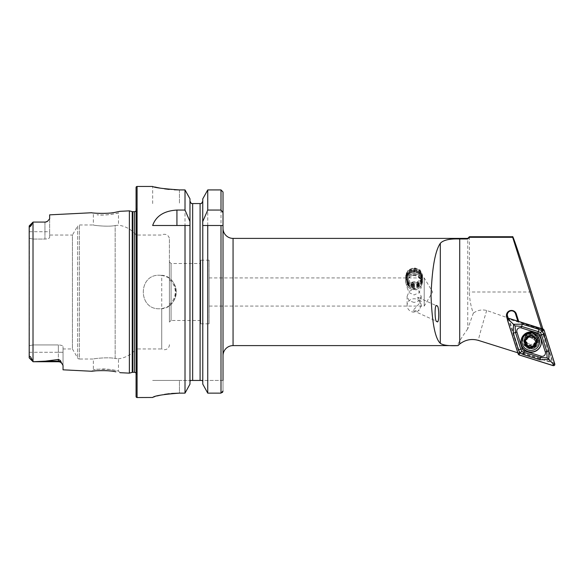 <?xml version="1.0" encoding="UTF-8"?>
<svg xmlns="http://www.w3.org/2000/svg" width="584" height="584" viewBox="0 0 584 584"><rect width="100%" height="100%" fill="white"/><g stroke="black" fill="none" stroke-linecap="round" stroke-linejoin="round"><path stroke-width="0.44" stroke-dasharray="2.92 2.19" d="M119.939 372.672L118.486 371.066L114.836 370.234C109.96 369.3 105.529 368.891 101.528 369L93.36 369.657L97.032 369.219L109.887 369.46L118.486 371.066L118.486 358.795L115.15 358.459L118.486 358.795A26.806 26.806 0 0 0 136.072 348.955L136.072 235.045L136.072 348.955L161.732 348.955L161.732 275.392C165.878 276.414 168.433 277.437 169.411 278.473L169.411 305.527C168.433 306.563 165.878 307.586 161.732 308.608L159.527 308.753C137.904 309.797 137.926 274.195 159.527 275.247C137.912 274.195 137.926 309.812 159.527 308.753C181.142 309.783 181.128 274.21 159.527 275.247L161.732 275.392M115.88 371.833L107.434 370.76M105.96 370.665L95.864 370.811M169.411 239.316L169.411 278.473A16.753 16.753 0 0 1 169.411 305.527L169.411 239.316A5.022 5.022 0 0 0 161.732 235.045L136.072 235.045A26.806 26.806 0 0 0 118.486 225.205L115.15 225.541L115.15 358.459C108.142 356.89 92.754 358.729 93.36 359.007C92.754 358.737 108.12 356.89 115.15 358.459L115.15 225.541C108.12 227.11 92.754 225.263 93.36 224.993L93.36 214.343L91.739 212.744L95.864 213.189C104.025 214.438 120.567 211.547 119.939 211.328L118.486 212.934C119.1 213.109 104.229 216.029 97.032 214.781L101.528 215C105.536 215.109 109.967 214.7 114.822 213.773L118.486 212.934L118.486 225.205L115.15 225.541C108.142 227.11 92.754 225.271 93.36 224.993L79.395 224.993A2.007 2.007 0 0 0 77.657 226.001L77.657 357.999L77.657 226.001L72.431 235.045L72.431 348.955L77.657 357.999A2.007 2.007 0 0 0 79.395 359.007L79.395 224.993L79.395 359.007L93.36 359.007L93.36 369.657L91.739 371.256M421.115 306.381A7.037 6.694 180 0 0 414.144 298.767A7.037 6.694 180 0 0 407.106 305.461A7.037 6.694 180 0 0 419.341 309.973L421.181 305.359L417.677 297.234L421.181 301.417L414.144 309.279C412.333 309.549 412.085 310.031 413.414 310.739L436.941 321.426M418.385 297.548L436.869 305.936M414.144 273.684A8.373 7.964 180 0 0 405.771 281.649A8.373 7.964 180 0 0 414.144 289.613A8.373 7.964 180 0 0 422.517 281.649A8.373 7.964 180 0 0 414.144 273.684M414.144 275.203A7.037 6.694 180 0 0 407.106 281.897A7.037 6.694 180 0 0 414.144 288.584A7.037 6.694 180 0 0 421.181 281.897A7.037 6.694 180 0 0 414.144 275.203M414.144 281.546L409.165 283.203L407.106 287.649L409.172 292.672L414.144 294.927L419.115 292.664L421.181 287.649L419.108 283.196L414.144 281.546M414.144 283.605L408.216 281.167L405.771 275.436L408.223 269.903L414.144 267.676L420.064 269.903L422.517 275.436L420.064 281.167L414.144 283.605M413.414 310.739L414.144 311.017L419.341 309.973M414.144 302.454L409.165 300.796L407.106 296.351L409.18 291.328L414.144 289.073L419.122 291.336L421.181 296.351L419.115 300.804L414.144 302.454M469.419 236.724L469.419 292C469.499 299.242 470.799 306.286 473.325 313.133L467.748 328.843L467.748 238.396M507.416 319.463L517.964 352.838L519.015 352.7L518.855 351.845L550.719 361.868L551.931 360.656L541.886 328.872L518.008 321.361L515.49 313.396A4.19 4.176 180 0 0 507.314 314.827M530.827 344.516C526.688 343.45 524.848 341.348 525.315 338.224C529.505 336.676 532.922 337.749 535.557 341.45C534.761 343.144 533.185 344.173 530.827 344.516M525.301 340.633L525.315 338.224A5.526 5.511 180 0 1 530.827 333.077A5.526 5.511 180 0 1 536.353 338.589L536.353 340.633A5.526 5.511 180 0 0 530.827 335.121A5.526 5.511 180 0 0 525.301 340.633A5.526 5.511 180 0 0 530.827 346.151A5.526 5.511 180 0 0 536.353 340.633M530.827 332.792A8.037 8.023 180 0 0 522.789 340.808A8.037 8.023 180 0 0 530.827 348.831A8.037 8.023 180 0 0 538.871 340.808A8.037 8.023 180 0 0 530.827 332.792M209.108 277.926L424.196 277.926L432.649 292L424.196 306.074L424.196 277.926L424.196 306.074L209.108 306.074L209.108 277.926L209.108 306.074M62.189 363.715L63.035 365.518L63.035 352.269L33.054 352.269L33.054 361.73L45.238 361.16L58.349 359.496C60.042 360.058 60.911 360.861 60.955 361.897L62.065 363.562M29.2 226.03L29.2 231.731L33.054 231.731L33.054 222.081L31.959 223.687C31.857 225.402 28.988 228.198 29.412 226.088L29.302 357.634C29.112 356.59 29.529 356.306 30.558 356.787L33.054 361.708L58.349 361.73L58.349 359.496M200.735 263.523L200.735 320.477L200.735 263.523L171.083 263.523L171.083 320.477L169.411 322.149L169.411 261.851L169.411 322.149M200.735 320.477L171.083 320.477L171.083 263.523L169.411 261.851M169.411 344.684A5.022 5.022 0 0 1 161.732 348.955L161.732 308.608M136.072 373.205A2.007 2.007 0 0 1 136.386 374.599L136.072 207.159L136.072 376.841M136.072 210.795A2.007 2.007 0 0 0 136.386 209.401L136.072 207.159M189.975 224.541L189.975 381.805L190.304 380.447L223.015 380.447L223.015 391.032L223.015 228.344L223.015 355.656M209.108 323.828L209.108 260.172L209.108 323.828L200.735 323.828L200.735 260.172L200.735 323.828M209.108 260.172L200.735 260.172M49.64 235.045L49.64 237.433L49.64 235.045L72.431 235.045L72.431 348.955L63.035 348.955L63.035 346.567L63.035 348.955M63.035 369.818L63.035 352.269L58.349 352.269L58.349 344.94C61.247 345.115 62.809 345.655 63.035 346.567C62.809 345.655 61.247 345.115 58.349 344.94L33.054 344.94L33.054 239.06L33.054 344.94L58.349 344.94L58.349 361.73L62.065 363.555M29.2 231.731L44.946 231.731L44.946 239.06L33.054 239.06L29.2 238.294L29.2 345.706L29.2 231.731L29.2 238.294L33.054 239.06L44.946 239.06C47.851 238.885 49.414 238.338 49.64 237.433C49.414 238.338 47.851 238.885 44.946 239.06L44.946 222.081L33.054 222.081L33.054 239.06L33.054 231.731L49.64 231.731L49.64 218.817L47.508 221.321L44.946 222.241M467.748 328.843C460.294 339.341 457.046 344.925 458.009 345.604M541.536 328.624L518.694 321.441M551.931 360.656L542.923 329.135M541.886 329.223L518.008 321.361M518.716 321.507L518.008 321.711L517.833 321.171M49.64 214.854L49.64 237.433L49.64 231.731L44.946 231.731L44.946 222.081L47.508 221.314M129.371 210.853L129.371 373.147M58.349 361.73L58.349 352.269L29.2 352.269L29.2 357.846L32.346 360.489M29.2 352.269L29.2 345.706L33.054 344.94L29.2 345.706L29.2 352.269L33.054 352.269L33.054 344.94L33.054 361.73L29.207 357.882M202.779 224.541L202.779 225.497M189.975 381.805L190.048 225.497M223.015 192.005L223.015 203.553L223.015 192.005L221 189.924L221 393.134L222.446 392.492M223.015 212.664L223.015 225.497L207.743 225.497M221 189.924L207.743 189.924L207.743 393.134M202.779 198.845L202.779 384.126M191.297 203.553L201.458 203.553M223.015 380.447L202.451 380.447L202.779 381.805M189.975 198.845L189.975 384.126M179.456 189.924L179.456 203.553L179.456 189.924L185.011 189.924L185.011 393.134L179.456 393.134L179.456 380.447L152.658 380.447L190.304 380.447L179.456 380.447L179.456 393.134M152.658 203.553L152.658 186.464L154.702 186.968M160.52 188.187L164.564 188.844M169.126 189.406L174.258 189.793M153.169 397.186L153.847 396.93M154.68 396.66L157.242 395.93M160.49 395.149L164.549 394.375M169.119 393.726L171.63 393.477M136.072 187.471L136.072 396.529M152.658 225.497L185.011 225.497M63.035 352.269L63.035 346.567L63.035 352.269M508.197 318.47L519.015 352.7M508.299 318.433L518.855 351.845M535.557 341.45A5.526 5.511 180 0 0 536.353 338.589M542.434 327.507L541.762 329.741L486.698 310.476C481.88 309.308 477.42 310.192 473.325 313.133M541.762 329.741L550.719 361.868M417.677 297.234A7.037 1.453 114.4 0 1 417.874 298.351M541.346 341.925A10.22 10.191 180 0 0 541.353 341.808A10.22 10.191 180 0 0 534.207 332.084A10.22 10.191 180 0 0 520.913 341.925M528.914 348.122A7.373 7.351 180 0 0 538.499 341.114A7.373 7.351 180 0 0 533.345 334.099A7.373 7.351 180 0 0 523.76 341.114A7.373 7.351 180 0 0 528.914 348.122M507.459 320.09L509.394 319.842L519.665 352.342L518.205 354.072M543.193 329.142L542.383 329.675L509.81 319.426L509.124 318.433M554.8 363.993L552.873 362.387L542.602 329.887L544.062 330.011M519.074 354.941L519.877 352.553L552.457 362.803L553.136 365.65M552.873 362.387L552.457 362.803M509.394 319.842L509.81 319.426M528.024 337.421A1.124 1.117 0 0 1 530.046 336.61A1.964 1.956 180 0 0 532.878 337.004A1.124 1.117 0 0 1 534.696 338.041M533.615 345.399A1.124 1.117 0 0 1 533.623 345.728L533.615 345.399A1.964 1.956 180 0 1 533.594 345.1M531.761 334.231A6.701 6.687 180 0 0 524.125 340.852A6.701 6.687 180 0 0 529.892 347.473A6.701 6.687 180 0 0 537.528 340.852A6.701 6.687 180 0 0 531.761 334.231M529.892 346.276A6.701 6.687 180 0 0 537.528 339.662A6.701 6.687 180 0 0 531.761 333.041A6.701 6.687 180 0 0 524.125 339.662A6.701 6.687 180 0 0 529.892 346.276M529.943 345.925A6.366 6.351 180 0 0 537.134 340.516A6.366 6.351 180 0 0 531.71 333.347A6.366 6.351 180 0 0 524.527 338.749A6.366 6.351 180 0 0 529.943 345.925M522.03 341.501A8.796 8.775 180 0 0 529.6 350.196A8.796 8.775 180 0 0 539.623 341.501M526.943 345.115A1.124 1.117 0 0 1 527.038 344.487A1.964 1.956 180 0 0 527.213 343.662M525.257 340.961A1.124 1.117 0 0 1 526.264 339.676A1.964 1.956 180 0 0 528.045 337.727M534.426 339.165A1.964 1.956 180 0 0 535.681 340.99A1.124 1.117 0 0 1 536.382 342.195M411.698 283.415A7.906 7.519 180 0 0 421.663 278.59A7.906 7.519 180 0 0 416.589 269.114A7.906 7.519 180 0 0 406.625 273.94A7.906 7.519 180 0 0 411.698 283.415M411.552 283.985A8.373 7.964 180 0 0 422.517 276.407A8.373 7.964 180 0 0 416.728 268.83A8.373 7.964 180 0 0 405.771 276.407A8.373 7.964 180 0 0 411.552 283.985M411.552 284.554A8.373 7.964 180 0 0 422.517 276.977A8.373 7.964 180 0 0 416.728 269.399A8.373 7.964 180 0 0 405.771 276.977A8.373 7.964 180 0 0 411.552 284.554M411.764 284.474A7.709 7.329 180 0 0 421.473 279.772A7.709 7.329 180 0 0 416.523 270.538A7.709 7.329 180 0 0 406.814 275.239A7.709 7.329 180 0 0 411.764 284.474M411.552 285.269A8.373 7.964 180 0 0 422.108 280.152A8.373 7.964 180 0 0 416.728 270.115A8.373 7.964 180 0 0 406.179 275.232A8.373 7.964 180 0 0 411.552 285.269M411.764 285.189A7.709 7.329 180 0 0 421.473 280.488A7.709 7.329 180 0 0 416.523 271.253A7.709 7.329 180 0 0 406.814 275.955A7.709 7.329 180 0 0 411.764 285.189M411.552 285.985A8.373 7.964 180 0 0 422.108 280.868A8.373 7.964 180 0 0 416.728 270.83A8.373 7.964 180 0 0 406.179 275.947A8.373 7.964 180 0 0 411.552 285.985M411.764 285.904A7.709 7.329 180 0 0 421.473 281.196A7.709 7.329 180 0 0 416.523 271.969A7.709 7.329 180 0 0 406.814 276.67A7.709 7.329 180 0 0 411.764 285.904M411.552 286.7A8.373 7.964 180 0 0 422.108 281.583A8.373 7.964 180 0 0 416.728 271.545A8.373 7.964 180 0 0 406.179 276.663A8.373 7.964 180 0 0 411.552 286.7M411.764 286.62A7.709 7.329 180 0 0 421.473 281.911A7.709 7.329 180 0 0 416.523 272.677A7.709 7.329 180 0 0 406.814 277.385A7.709 7.329 180 0 0 411.764 286.62M411.552 287.408A8.373 7.964 180 0 0 422.517 279.838A8.373 7.964 180 0 0 416.728 272.261A8.373 7.964 180 0 0 405.771 279.838A8.373 7.964 180 0 0 411.552 287.408M411.552 289.226A8.373 7.964 180 0 0 422.517 281.649A8.373 7.964 180 0 0 416.728 274.071A8.373 7.964 180 0 0 405.771 281.649A8.373 7.964 180 0 0 411.552 289.226M412.092 287.956A6.636 6.307 180 0 0 420.451 283.904A6.636 6.307 180 0 0 416.195 275.955A6.636 6.307 180 0 0 407.836 280.006A6.636 6.307 180 0 0 412.092 287.956M416.217 274.495A6.701 6.373 180 0 0 407.442 280.554A6.701 6.373 180 0 0 412.07 286.613A6.701 6.373 180 0 0 420.845 280.554A6.701 6.373 180 0 0 416.217 274.495M416.217 270.202A6.701 6.373 180 0 0 407.442 276.261A6.701 6.373 180 0 0 412.07 282.327A6.701 6.373 180 0 0 420.845 276.261A6.701 6.373 180 0 0 416.217 270.202M531.265 292L469.419 292M29.412 226.088L31.959 223.687M132.765 211.693L132.765 372.307M132.239 211.627L132.239 372.373M136.386 209.401L136.386 374.599L136.386 209.401M134.4 211.693L134.4 372.307M233.06 238.396L233.06 345.604M33.018 222.117L33.018 361.671M200.093 203.553L200.093 380.447M192.662 203.553L192.662 380.447M137.079 186.464L137.079 397.536M60.955 361.897A4.694 4.409 180 0 0 58.349 361.16L45.238 361.16M169.411 305.527A16.753 16.753 0 0 0 169.411 278.473M169.411 279.743A15.746 15.746 0 0 1 169.411 304.257M486.698 310.476A67.007 1.409 -72.5 0 0 478.515 340.428M523.76 341.114L523.76 341.611C524.607 336.085 527.797 333.749 533.353 334.603A7.373 7.351 180 0 0 523.76 341.611A7.373 7.351 180 0 0 528.914 348.619A7.373 7.351 180 0 0 538.499 341.611A7.373 7.351 180 0 0 533.345 334.596C536.594 335.829 538.309 338.165 538.499 341.611L538.499 341.114M529.856 348.159A6.957 6.942 180 0 0 537.718 342.246A6.957 6.942 180 0 0 531.798 334.406A6.957 6.942 180 0 0 523.936 340.319A6.957 6.942 180 0 0 529.856 348.159M407.106 281.897L407.106 287.649M405.771 275.436L405.771 279.838M407.106 296.351L407.106 305.461M136.408 374.315L136.408 209.685L136.408 374.315M44.946 222.081L33.565 222.081M421.181 296.351L421.181 301.417M422.517 275.436L422.517 279.838M421.181 281.897L421.181 287.649M531.674 335.077C534.908 335.793 536.645 337.778 536.893 341.049C536.404 345.1 534.104 347.093 529.98 347.02C526.746 346.312 525.009 344.319 524.768 341.049C525.25 336.997 527.556 335.004 531.674 335.077M537.528 339.662L537.528 340.852M524.125 339.662L524.125 340.852M422.517 276.407L422.517 276.977M407.442 276.261L407.442 280.554M420.845 276.261L420.845 280.554M405.771 276.407L405.771 276.977M416.122 272.348A6.701 6.701 0 0 0 407.741 276.772A6.701 6.701 0 0 0 412.165 285.153A6.701 6.701 0 0 0 420.487 280.911A6.701 6.701 0 0 0 416.122 272.348"/><path stroke-width="0.88" d="M62.189 363.715L62.065 363.562A4.694 4.694 0 0 0 58.349 361.73L33.054 361.73L45.238 361.16L58.349 359.496C60.042 360.058 60.911 360.861 60.955 361.897L63.035 365.518L63.035 369.818L91.739 371.256C91.104 370.95 107.806 369.76 115.844 371.826L115.88 371.833M107.434 370.76L105.96 370.665M119.939 372.672L129.371 373.147L132.239 372.373L132.239 211.627L129.371 210.853L119.939 211.328L115.829 212.174C107.836 214.24 91.089 213.05 91.739 212.744L49.64 214.854L49.64 218.817L47.508 221.321A4.694 4.694 0 0 1 44.946 222.081L33.054 222.081L31.959 223.687C31.857 225.402 28.988 228.198 29.412 226.088L33.025 222.11L29.244 225.891L29.2 231.731M436.941 321.426C439.372 325.273 439.27 304.279 436.869 305.936C434.445 302.089 434.547 323.083 436.941 321.426M541.536 328.624L512.672 237.301L469.419 237.301L469.419 236.724L512.664 236.724C512.489 234.25 522.716 264.647 531.265 292L542.923 329.135M518.694 321.441L516.336 313.988A5.081 5.066 180 0 0 511.496 310.44A5.081 5.066 180 0 0 506.649 317.032L507.416 319.463M508.197 318.47L507.503 316.258A4.19 4.176 0 0 1 511.496 310.827A4.19 4.176 0 0 1 515.49 313.747L517.833 321.171M33.054 222.081L44.946 222.081M47.508 221.314L44.946 222.241M129.371 373.147L129.371 210.853M132.239 372.373A2.007 2.007 0 0 1 132.765 372.307L132.765 211.693A2.007 2.007 0 0 1 132.239 211.627M132.765 372.307L134.4 372.307L134.4 211.693L132.765 211.693M134.4 372.307A2.007 2.007 0 0 1 136.072 373.205M134.4 211.693A2.007 2.007 0 0 0 136.072 210.795M137.079 186.464A1.007 1.007 0 0 0 136.072 187.471L136.072 396.529A1.007 1.007 0 0 0 137.079 397.536L137.079 186.464L152.658 186.464C154.234 187.603 163.17 188.756 179.456 189.924L185.011 189.924L189.975 198.845L185.011 189.924L185.011 210.058L189.975 221.475L189.975 198.845M223.015 355.656A10.052 10.052 0 0 1 233.06 345.604L233.06 238.396A10.052 10.052 0 0 1 223.015 228.344L223.015 355.656M185.011 210.058L176.93 210.058C164.082 210.846 155.994 215.992 152.658 225.497L185.011 225.497L185.011 393.134L189.975 384.126L185.011 393.134L179.456 393.134C163.17 394.368 154.234 395.821 152.658 397.478L137.079 397.536M29.2 352.269L29.302 357.634C29.112 356.59 29.529 356.306 30.558 356.787L33.054 361.708L29.207 357.882M233.06 238.396L467.748 238.396L467.748 238.973L459.717 238.973C449.731 238.586 443.256 240.039 440.299 243.338C435.109 250.916 432.021 268.385 431.043 295.738C432.021 322.58 435.109 338.443 440.299 343.319C442.949 345.261 448.855 346.027 458.024 345.604L233.06 345.604M517.796 352.787L478.515 340.428C471.646 338.479 465.375 339.684 459.717 344.042L458.024 345.604M467.748 238.973L469.419 237.301M512.672 237.301L512.664 236.724M95.864 370.811L91.739 371.256M32.346 360.489L29.2 357.846L29.2 226.03M222.446 392.492L223.015 391.032L221 393.134L207.743 393.134L207.743 225.497L223.015 225.497L223.015 228.344M223.015 380.447L223.015 192.005L223.015 212.664L221 210.058L221 189.924L207.743 189.924L202.779 198.845L207.743 189.924L207.743 210.058L221 210.058M202.779 384.126L207.743 393.134L202.779 384.126L202.779 225.497L207.743 225.497L202.692 225.497L202.779 198.845M189.975 384.126L189.975 221.475M185.011 225.497L189.975 225.497L185.011 225.497M223.015 192.005L221 189.924M207.743 393.134L221 393.134L221 225.497M202.779 221.475L207.743 210.058M201.458 203.553L202.779 201.144L201.458 203.553L191.297 203.553L192.662 203.553L192.662 380.447L190.304 380.447L189.975 381.805L190.304 380.447M202.451 380.447L202.779 381.805L202.451 380.447L192.662 380.447M189.975 201.144L191.297 203.553L189.975 201.144M154.702 186.968L157.132 187.515M157.249 187.537L160.52 188.187M164.564 188.844L169.126 189.406M174.258 189.793L179.456 189.924M152.658 397.478L153.169 397.186M153.847 396.93L154.68 396.66M157.242 395.93L160.49 395.149M164.549 394.375L169.119 393.726M171.63 393.477L179.456 393.134M507.314 314.827A4.19 4.176 180 0 0 507.503 315.907L508.299 318.433M528.06 351.765A10.22 10.191 180 0 0 541.353 342.041A10.22 10.191 180 0 0 534.207 332.318A10.22 10.191 180 0 0 520.913 342.041A10.22 10.191 180 0 0 528.06 351.765M520.913 341.925A10.22 10.191 180 0 0 528.06 351.531A10.22 10.191 180 0 0 541.346 341.925M540.047 335.326A3.351 3.343 180 0 0 537.864 333.143L521.147 327.887A3.351 3.343 180 0 0 516.942 332.084L522.213 348.757A3.351 3.343 180 0 0 524.403 350.94L541.112 356.196A3.351 3.343 180 0 0 545.317 351.999L540.047 335.326L541.485 334.814L540.543 332.573L538.317 331.654L537.864 333.143M507.459 320.09L518.205 354.072L519.074 354.941L553.136 365.65C554.362 365.767 554.917 365.219 554.8 363.993L544.062 330.011L543.193 329.142L509.124 318.433C507.905 318.317 507.35 318.864 507.459 320.09M543.164 329.208L509.131 318.506A1.27 1.27 180 0 0 507.532 320.098L518.264 354.043A1.27 1.27 180 0 0 519.096 354.875L553.128 365.577A1.27 1.27 180 0 0 554.727 363.985L543.996 330.04A1.27 1.27 180 0 0 543.164 329.208L542.784 330.369L543.996 330.04M539.017 329.42L538.317 331.654L521.6 326.39L515.132 325.93L515.504 332.471L520.775 349.144L521.716 351.356L523.95 352.313L540.66 357.569L547.128 357.846L548.756 359.445L539.959 359.802L523.242 354.539L520.067 352.999L518.541 349.852L513.27 333.179L513.504 324.281L522.308 324.164L539.017 329.42L542.193 330.924L543.726 334.114L548.996 350.787L548.756 359.445L553.515 364.314L553.128 365.577M521.716 351.356L519.483 353.612L519.096 354.875M540.543 332.573L542.784 330.369M515.132 325.93L508.752 319.66L509.131 318.506M547.128 357.846L546.755 351.488L545.317 351.999M533.053 346.874A5.614 5.599 180 0 0 534.272 337.318L531.374 337.727L528.578 336.61A5.614 5.599 180 0 0 525.301 340.771L525.242 341.166A5.614 5.599 180 0 0 527.213 346.02L527.534 346.268A5.614 5.599 180 0 0 532.79 346.984L533.615 345.721A1.124 1.117 0 0 1 531.593 346.217A1.964 1.956 180 0 0 528.761 345.823A1.124 1.117 0 0 1 526.943 345.115M527.534 346.268L530.265 345.721L532.79 346.984M533.63 345.889L533.594 345.1A1.964 1.956 180 0 1 535.375 343.151L536.397 342.363M532.053 332.989A8.796 8.775 180 0 0 522.03 341.676A8.796 8.775 180 0 0 529.6 350.363A8.796 8.775 180 0 0 539.623 341.676A8.796 8.775 180 0 0 532.053 332.989M536.798 342.574A6.03 6.015 180 0 0 531.666 335.778A6.03 6.015 180 0 0 524.855 340.903A6.03 6.015 180 0 0 529.987 347.699A6.03 6.015 180 0 0 536.798 342.574M539.623 341.676L539.623 341.501A8.796 8.775 180 0 0 532.053 332.814A8.796 8.775 180 0 0 522.03 341.501L522.03 341.676M525.958 342.158L527.213 343.662A1.964 1.956 180 0 0 525.958 341.837L525.301 340.771L528.045 337.727A1.964 1.956 180 0 0 528.024 337.428A1.124 1.117 0 0 1 528.024 337.421M536.382 342.516L534.426 339.472L534.272 337.318A5.614 5.599 180 0 0 528.841 336.501M527.213 343.976L526.936 345.275M527.038 344.801L527.213 346.02M528.578 336.61L528.009 337.574M533.615 345.721L535.375 343.465M525.958 341.837A1.124 1.117 0 0 1 525.257 340.961M534.608 338.348A1.964 1.956 180 0 0 534.426 339.165L534.426 339.472M536.382 342.195A1.124 1.117 0 0 1 535.375 343.151M507.503 315.907L506.649 317.032M60.955 361.897A4.694 4.409 0 0 0 58.349 361.16L58.349 359.496M58.349 361.73L58.349 361.16L45.238 361.16M33.018 361.671L33.018 222.117M459.717 344.042L459.717 238.973M200.093 380.447L200.093 203.553M176.93 210.058L176.93 225.497M29.412 226.088L31.959 223.687M440.299 343.319L440.299 243.338M515.49 313.747L516.336 313.988M553.515 364.314L554.727 363.985M508.752 319.66L507.532 320.098M519.483 353.612L518.264 354.043M548.996 350.787L546.755 351.488L541.485 334.814L543.726 334.114M539.959 359.802L541.112 356.196M523.242 354.539L524.403 350.94M518.541 349.852L522.213 348.757M513.27 333.179L516.942 332.084M522.308 324.164L521.147 327.887M467.748 238.396L469.419 236.724"/></g></svg>
